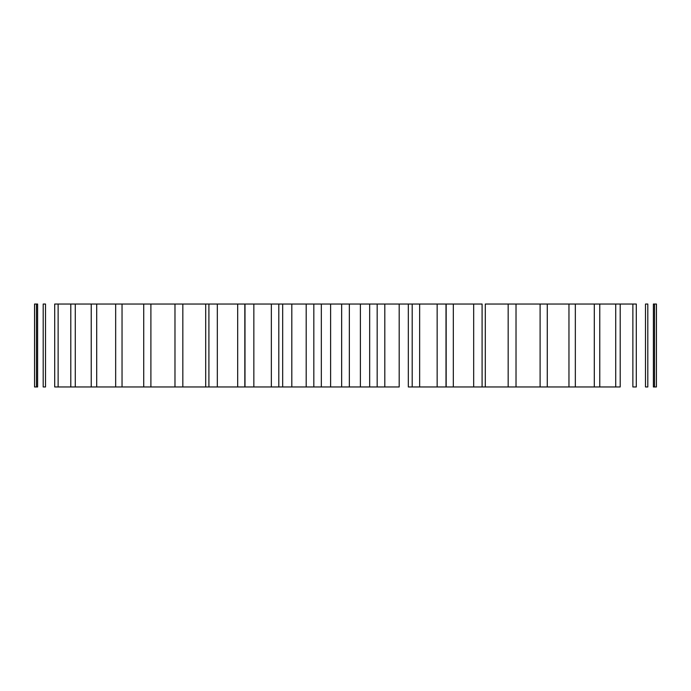 <?xml version="1.0" encoding="UTF-8"?>
<svg xmlns="http://www.w3.org/2000/svg" width="691" height="691" viewBox="0 0 691 691"><rect width="100%" height="100%" fill="white"/><g stroke="black" fill="none" stroke-linecap="round" stroke-linejoin="round"><path stroke-width="1.04" d="M34.55 386.96L34.55 304.04L34.55 386.96L34.55 304.04L36.45 304.04L36.45 386.96L37.616 386.96L37.616 304.04L34.585 304.04L34.55 386.96M408.329 386.96L408.329 304.04L399.191 304.04L399.191 386.96L369.668 386.96L369.668 304.04L360.382 304.04L360.382 386.96L369.668 386.96L330.618 386.96L330.618 304.04L321.332 304.04L321.332 386.96L330.618 386.96L253.847 386.96L253.847 304.04L244.994 304.04L244.994 386.96L253.847 386.96L217.328 386.96L217.328 304.04L208.907 304.04L208.907 386.96L217.328 386.96L208.907 386.96L208.907 304.04L237.678 304.04L217.328 304.04L217.328 386.96L237.678 386.96L237.678 304.04L237.678 386.96L244.83 386.96L244.83 304.04L237.678 304.04L244.994 304.04L244.83 386.96L244.994 304.04L271.347 304.04L253.847 304.04L253.847 386.96L271.347 386.96L271.347 304.04L271.347 386.96L278.801 386.96L278.801 304.04L271.347 304.04L282.671 304.04L278.801 304.04L278.801 386.96L291.809 386.96L291.809 304.04L282.671 304.04L282.671 386.96L282.671 304.04L306.191 304.04L291.809 304.04L291.809 386.96L306.191 386.96L306.191 304.04L306.191 386.96L313.826 386.96L313.826 304.04L306.191 304.04L321.332 304.04L313.826 304.04L313.826 386.96L321.332 386.96L321.332 304.04L341.656 304.04L330.618 304.04L330.618 386.96L341.656 386.96L341.656 304.04L341.656 386.96L349.344 386.96L349.344 304.04L341.656 304.04L360.382 304.04L349.344 304.04L349.344 386.96L360.382 386.96L360.382 304.04L377.174 304.04L369.668 304.04L369.668 386.96L377.174 386.96L377.174 304.04L377.174 386.96L384.809 386.96L384.809 304.04L377.174 304.04L399.191 304.04L384.809 304.04L384.809 386.96L399.191 386.96L399.191 304.04L412.199 304.04L408.329 304.04L408.329 386.96L412.199 386.96L408.329 386.96M482.093 304.04L482.093 386.96L482.093 304.04L473.672 304.04L473.672 386.96L482.093 386.96L446.006 386.96L446.006 304.04L437.153 304.04L437.153 386.96L446.006 386.96L412.199 386.96L412.199 304.04L412.199 386.96L419.653 386.96L419.653 304.04L412.199 304.04L437.153 304.04L419.653 304.04L419.653 386.96L437.153 386.96L437.153 304.04L446.17 304.04L446.006 386.96L446.17 304.04L446.17 386.96L453.322 386.96L453.322 304.04L446.17 304.04L473.672 304.04L453.322 304.04L453.322 386.96L473.672 386.96L473.672 304.04L481.826 304.04M485.298 386.96L485.298 304.04L485.298 386.96L508.17 386.96L508.17 304.04L485.298 304.04L516.022 304.04L516.022 386.96L540.103 386.96L540.103 304.04L516.022 304.04L547.272 304.04L547.272 386.96L568.961 386.96L568.961 304.04L547.272 304.04L575.335 304.04L575.335 386.96L594.303 386.96L594.303 304.04L575.335 304.04L599.771 304.04L599.771 386.96L615.716 386.96L615.716 304.04L599.771 304.04L620.198 304.04L620.198 386.96L615.716 386.96L620.198 386.96L620.198 304.04L615.716 304.04L615.716 386.96L594.303 386.96L599.771 386.96L599.771 304.04L594.303 304.04L594.303 386.96L568.961 386.96L575.335 386.96L575.335 304.04L568.961 304.04L568.961 386.96L547.272 386.96L547.272 304.04L540.103 304.04L540.103 386.96L547.272 386.96L516.022 386.96L516.022 304.04L508.17 304.04L508.17 386.96L516.022 386.96L481.826 386.96M636.299 386.96L636.299 304.04L632.87 304.04L632.87 386.96L636.299 386.96L632.87 386.96L632.87 304.04L636.299 304.04L636.299 386.96M654.55 386.96L654.55 304.04L653.384 304.04L653.384 386.96L654.55 386.96L653.384 386.96L653.384 304.04L656.415 304.04L656.415 386.96L656.45 304.04L654.55 304.04L654.55 386.96L656.415 386.96L654.55 386.96M45.511 386.96L45.511 304.04L43.196 304.04L43.196 386.96L45.511 386.96L43.196 386.96L43.196 304.04L45.511 304.04L45.511 386.96M208.993 386.96L174.978 386.96L182.83 386.96L182.83 304.04L174.978 304.04L174.978 386.96L143.728 386.96L150.897 386.96L150.897 304.04L143.728 304.04L143.728 386.96L115.665 386.96L122.039 386.96L122.039 304.04L115.665 304.04L115.665 386.96L91.229 386.96L96.697 386.96L96.697 304.04L91.229 304.04L91.229 386.96L75.284 386.96L75.284 304.04L70.802 304.04L70.802 386.96L75.284 386.96L58.13 386.96L58.13 304.04L54.701 304.04L54.701 386.96L58.13 386.96L54.701 386.96L54.701 304.04L70.802 304.04L70.802 386.96L58.13 386.96L58.13 304.04M645.489 304.04L645.489 386.96L647.804 386.96L647.804 304.04L645.489 304.04L645.489 386.96L647.804 386.96L647.804 304.04L645.489 304.04M37.616 386.96L34.585 386.96L36.45 386.96L36.45 304.04L37.616 304.04L37.616 386.96M208.993 304.04L70.802 304.04M656.415 304.04L656.415 386.96M91.229 304.04L91.229 386.96L75.284 386.96L75.284 304.04L91.229 304.04M143.728 304.04L143.728 386.96L122.039 386.96L122.039 304.04L143.728 304.04M182.83 386.96L182.83 304.04L205.702 304.04L205.702 386.96L182.83 386.96M205.702 386.96L205.702 304.04M174.978 304.04L174.978 386.96L150.897 386.96L150.897 304.04L174.978 304.04M115.665 304.04L115.665 386.96L96.697 386.96L96.697 304.04L115.665 304.04M620.198 304.04L632.87 304.04"/></g></svg>

